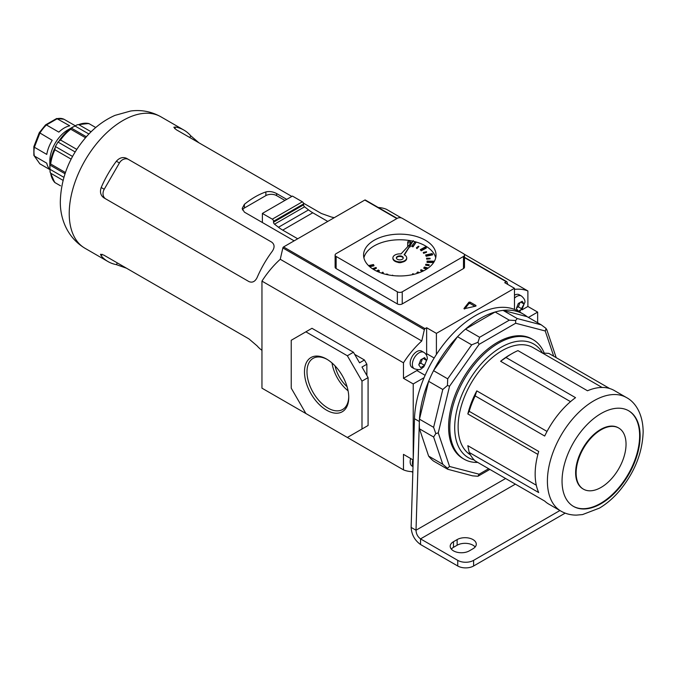 <?xml version="1.0" encoding="UTF-8"?>
<svg xmlns="http://www.w3.org/2000/svg" width="677" height="677" viewBox="0 0 677 677"><rect width="100%" height="100%" fill="white"/><g stroke="black" fill="none" stroke-linecap="round" stroke-linejoin="round"><path stroke-width="1.02" d="M453.48 550.858A11.213 6.474 0 0 0 469.339 550.858L472.995 548.742A11.213 6.474 0 0 0 476.278 544.164A11.213 6.474 0 0 0 469.356 538.181A11.213 6.474 0 0 0 457.136 539.586L453.48 541.702A11.213 6.474 0 0 0 450.197 546.28A11.213 6.474 0 0 0 453.48 550.858M565.177 513.132L473.604 565.997A11.213 6.474 180 0 1 457.745 565.997L420.544 544.52C414.73 540.356 411.599 534.661 411.134 527.408L416.017 530.226C416.186 533.882 417.692 536.768 420.544 538.884L420.544 544.52M475.161 546.982A11.213 6.474 0 0 0 457.136 545.222L453.48 547.338A11.213 6.474 0 0 0 451.314 549.098M457.745 565.997L457.745 560.361L420.544 538.884L515.366 484.14M457.745 560.361A11.213 6.474 0 0 0 473.604 560.361L473.604 565.997M559.921 510.526L473.604 560.361M419.469 428.829L428.626 456.103A86.258 49.802 120 0 0 433.542 461.079L447.692 469.246L447.455 468.272L442.783 464.278L433.618 436.995L419.469 428.829A86.258 49.802 120 0 1 419.325 424.081A86.258 49.802 120 0 1 419.469 419.173L428.626 381.312A86.258 49.802 120 0 1 433.542 370.666L457.534 336.689A86.258 49.802 120 0 1 465.488 329.115L495.141 311.995A86.258 49.802 120 0 1 503.096 310.388L527.087 316.658A86.258 49.802 120 0 0 523.448 314.17A86.258 49.802 120 0 0 457.999 336.207A86.258 49.802 120 0 0 419.359 421.517L416.017 530.226L505.609 478.504M523.448 314.17L518.565 311.352A86.258 49.802 120 0 0 453.116 333.389A86.258 49.802 120 0 0 414.485 418.699L411.134 527.408M542.573 353.064A65.559 37.853 120 0 0 490.47 354.841A65.559 37.853 120 0 0 454.699 427.602A65.559 37.853 120 0 0 474.196 459.979M477.734 462.416A69.003 39.841 -60 0 1 464.109 459.192A69.003 39.841 -60 0 1 449.816 427.602A69.003 39.841 -60 0 1 479.942 358.158A69.003 39.841 -60 0 1 533.112 339.676A69.003 39.841 -60 0 1 544.249 353.14M542.302 353.055L548.802 353.377L609.672 388.522M511.981 353.631A65.559 37.853 120 0 0 506.007 357.524L500.591 361.264A62.106 35.856 120 0 1 509.544 355.036L511.981 353.631A65.559 37.853 120 0 1 517.964 350.618L587.492 390.764A65.559 37.853 -60 0 1 614.293 390.527L626.538 397.594C635.136 402.087 643.006 413.664 643.15 431.833C642.456 453.006 634.476 472.8 619.184 491.214C613.117 498.255 606.541 503.883 599.45 508.105L582.567 514.571L576.449 515.112C570.872 515.146 565.718 513.826 560.988 511.143A65.559 37.853 -60 0 1 547.405 481.127A65.559 37.853 -60 0 1 576.025 415.162A65.559 37.853 -60 0 1 626.538 397.594M506.007 357.524L575.535 397.67A65.559 37.853 -60 0 0 544.697 436.039L475.161 395.893A65.559 37.853 120 0 0 469.186 411.303L538.714 451.441A65.559 37.853 -60 0 0 535.16 474.061A65.559 37.853 -60 0 0 538.714 492.568L469.186 452.422A65.559 37.853 120 0 0 475.161 460.927L544.697 501.073A65.559 37.853 -60 0 0 548.734 504.069L560.988 511.143M640.12 436.056A55.201 31.87 120 0 0 628.688 410.787A55.201 31.87 120 0 0 586.147 425.571A55.201 31.87 120 0 0 562.045 481.127A55.201 31.87 120 0 0 573.478 506.404A55.201 31.87 120 0 0 616.019 491.612A55.201 31.87 120 0 0 640.12 436.056M573.241 506.261A55.201 31.87 120 0 0 615.689 491.163A55.201 31.87 120 0 0 639.63 435.776A55.201 31.87 120 0 0 628.442 410.643M626.039 444.188A35.297 20.378 120 0 0 618.727 428.025A35.297 20.378 120 0 0 591.529 437.486A35.297 20.378 120 0 0 576.127 473.003A35.297 20.378 120 0 0 583.43 489.158A35.297 20.378 120 0 0 610.637 479.705A35.297 20.378 120 0 0 626.039 444.188M618.482 427.889A35.297 20.378 120 0 0 618.245 427.746A35.297 20.378 120 0 0 591.046 437.198A35.297 20.378 120 0 0 575.636 472.724A35.297 20.378 120 0 0 582.948 488.879A35.297 20.378 120 0 0 583.193 489.014M533.112 339.676L531.894 338.965A69.003 39.841 120 0 0 478.724 357.456A69.003 39.841 120 0 0 448.597 426.899A69.003 39.841 120 0 0 462.89 458.49L464.109 459.192M470.43 454.859A62.106 35.856 -60 0 1 458.117 426.764A62.106 35.856 -60 0 1 485.223 364.26A62.106 35.856 -60 0 1 533.078 347.623L602.073 387.456M547.033 431.435L476.786 390.883A62.106 35.856 120 0 0 467.832 413.952L537.885 454.402M500.591 361.264L570.525 401.647M433.618 436.995L435.802 433.602L433.618 427.339L442.783 389.487L447.455 385.475L447.692 378.841L471.683 344.855L477.945 342.283L479.638 337.281L509.29 320.162L515.646 320.517L517.245 318.554L541.236 324.833L546.144 328.497L546.153 329.801M447.692 469.246L472.58 475.855L477.945 476.253L479.121 474.213L488.65 468.712M428.626 456.103L442.783 464.278M489.86 469.415L477.945 476.253M419.469 419.173L433.618 427.339M433.542 370.666L447.692 378.841M428.626 381.312L442.783 389.487M457.534 336.689L471.683 344.855M465.488 329.115L479.638 337.281M503.096 310.388L517.245 318.554M495.141 311.995L509.29 320.162M527.087 316.658L541.236 324.833M469.186 452.422L467.832 445.694L536.311 485.231M469.186 411.303L467.832 413.952M476.786 390.883L475.161 395.893M553.71 356.212L545.23 330.977L546.144 328.497M447.455 468.272L449.553 466.478L479.121 474.213M545.23 330.977L515.662 323.242L515.646 320.517M435.802 433.602L438.264 432.865L449.553 466.478M515.662 323.242L479.121 344.339L477.945 342.283M447.455 385.475L449.553 386.212L438.264 432.865M403.221 258.157A3.453 1.989 0 0 0 402.24 257.023A3.453 1.989 0 0 0 398.711 256.541A3.453 1.989 0 0 0 396.392 258.157A3.453 1.989 0 0 1 398.711 256.541A3.453 1.989 0 0 1 402.24 257.023A3.453 1.989 0 0 1 403.221 258.157M397.56 262.202A3.453 1.989 0 0 0 402.045 262.202M402.24 256.465A3.453 1.989 0 0 0 398.482 256.033A3.453 1.989 0 0 0 396.35 257.869A3.453 1.989 0 0 0 397.365 259.283A3.453 1.989 0 0 0 401.123 259.714A3.453 1.989 0 0 0 403.255 257.869A3.453 1.989 0 0 0 402.24 256.465M413.3 240.623L400.987 253.943A6.897 3.986 0 0 0 392.905 257.869A6.897 3.986 0 0 0 394.928 260.687A6.897 3.986 0 0 0 402.443 261.55A6.897 3.986 0 0 0 406.708 257.869A6.897 3.986 0 0 0 404.685 255.051A6.897 3.986 0 0 0 404.127 254.764L413.3 240.623L404.406 254.899M392.922 258.157A6.897 3.986 0 0 0 392.905 258.436A6.897 3.986 0 0 0 394.928 261.254A6.897 3.986 0 0 0 402.443 262.117A6.897 3.986 0 0 0 406.708 258.436A6.897 3.986 0 0 0 406.691 258.157M408.096 242.662A1.379 0.795 0 0 0 409.602 242.831A1.379 0.795 0 0 0 410.457 242.095A1.379 0.795 0 0 0 410.05 241.528A1.379 0.795 0 0 0 408.544 241.359A1.379 0.795 0 0 0 407.698 242.095A1.379 0.795 0 0 0 408.096 242.662M409.475 247.08A1.379 0.795 0 0 0 410.457 246.318L410.457 245.573M425.418 240.267A36.228 20.919 0 0 0 385.941 235.731A36.228 20.919 0 0 0 363.574 255.051A36.228 20.919 0 0 0 374.186 269.844A36.228 20.919 0 0 0 413.664 274.38A36.228 20.919 0 0 0 436.03 255.051A36.228 20.919 0 0 0 425.418 240.267M435.7 257.869A36.228 20.919 0 0 0 425.418 245.895A36.228 20.919 0 0 0 413.249 241.266M412.801 241.164A36.228 20.919 0 0 0 363.904 257.869M407.698 242.095L407.698 246.318A1.379 0.795 0 0 0 407.782 246.597M413.038 246.817L415.881 242.628L414.62 242.298L411.785 245.929L413.038 246.259L413.038 246.817L411.785 246.496L411.785 245.929M421.221 250.803L426.256 248.078L426.256 247.511L425.308 246.927L420.282 249.661L421.221 250.803L420.282 249.661M426.146 256.287L432.603 254.882L432.603 254.315L432.112 253.57L425.664 254.975L426.146 256.287L425.664 254.975M427.06 261.881L433.957 262.007L433.999 261.212L427.102 261.085L427.06 262.439L433.618 262.566M433.991 261.982L433.999 261.212M428.211 268.033L424.394 267.043L423.819 268.329L426.688 269.074M419.198 272.721L417.937 271.951L416.93 272.493L417.387 273.339M378.121 271.807L379.332 271.155L378.384 270.013L376.463 271.054M369.769 266.746L373.949 265.833L373.459 264.529L368.525 265.604M416.939 248.637L418.945 246.453L418.386 246.225L416.38 247.841L416.939 248.637L416.38 247.841M423.624 253.342L426.552 252.284L426.552 251.726L423.26 252.436L423.624 253.342L423.26 252.436M426.679 259.164L430.09 258.834L430.09 258.275L426.569 258.208L426.679 259.164L426.569 258.208M425.647 265.215L429.006 265.672L429.167 264.715L425.799 264.267L425.647 265.215M423.7 270.775L421.077 269.691L420.679 270.58L422.524 271.342M413.842 274.337L413.114 273.669L412.53 273.88L412.699 274.6M382.615 273.466L383.224 272.975L382.666 272.179L381.515 273.11M373.459 269.412L376.344 268.371L375.98 267.474L373.052 268.524L373.289 269.311M463.483 253.647L402.24 218.29A3.453 1.989 0 0 0 397.365 218.29L336.13 253.647A3.453 1.989 0 0 0 335.115 255.051A3.453 1.989 0 0 0 336.13 256.465L397.365 291.821A3.453 1.989 0 0 0 402.24 291.821L463.483 256.465A3.453 1.989 0 0 0 464.49 255.051A3.453 1.989 0 0 0 463.483 253.647M336.13 256.465L336.13 268.574L397.365 303.931L397.365 291.821M402.24 291.821L402.24 303.931L463.483 268.574L463.483 256.465M336.13 268.574A3.453 1.989 180 0 1 335.115 267.17L335.115 255.051M464.49 255.051L464.49 267.17A3.453 1.989 180 0 1 463.483 268.574M402.24 303.931A3.453 1.989 180 0 1 397.365 303.931M413.038 246.259L415.881 242.628M421.221 250.236L426.256 247.511M426.146 255.72L432.603 254.315M423.819 267.77L427.297 268.676M416.93 272.493L417.988 273.144M408.883 275.302L407.427 275.505M398.144 275.886L396.764 275.894M387.506 274.727L387.828 274.32L386.567 273.99L386.212 274.439M387.828 274.32L387.828 274.794M377.546 271.562L379.332 270.597M369.253 266.298L373.949 265.274M416.939 248.07L418.945 246.453M423.624 252.775L426.552 251.726M426.679 258.597L430.09 258.275M425.647 264.656L429.006 265.105L429.006 265.672M420.679 270.021L423.159 271.045M412.53 273.88L413.19 274.49M403.213 275.877L402.443 275.911M392.474 275.539L391.797 275.454M392.635 275.133L392.635 275.556M382.116 273.305L383.224 272.408M373.052 268.524L373.416 269.387M373.416 268.862L376.344 267.813M326.61 359.089A31.303 18.076 60 0 1 348.748 397.424A31.303 18.076 60 0 1 326.61 410.203A31.303 18.076 60 0 1 304.481 371.868A31.303 18.076 60 0 1 326.61 359.081A31.303 18.076 60 0 1 326.61 359.089L326.61 359.081M327.253 359.462A29.526 17.043 -120 0 0 313.426 358.175A29.526 17.043 -120 0 0 308.5 381.726A29.526 17.043 -120 0 0 327.871 408.028A29.526 17.043 -120 0 0 342.943 409.297A29.526 17.043 -120 0 0 348.74 396.68M332.001 362.965A28.51 16.46 -120 0 0 348.08 390.815M335.056 365.893A24.626 14.217 -120 0 0 347.073 386.702M396.874 218.578L364.793 200.053L283.553 246.953L425.063 328.65L426.637 327.736L436.403 333.372L436.403 354.477M378.299 207.5A68.665 39.638 -60 0 1 386.389 209.278L401.359 217.918M464.126 254.154L527.891 290.975A68.665 39.638 120 0 0 514.469 289.367M364.793 200.053A1.032 0.601 -60 0 1 365.309 200.003L397.171 218.4M282.859 247.951L280.253 259.283L421.763 340.98L424.361 329.648L282.859 247.951A1.032 0.601 -60 0 1 283.553 246.953M280.253 259.283A68.665 39.638 120 0 0 261.957 281.116L403.467 362.813A68.665 39.638 -60 0 1 421.763 340.98M364.429 427.602L361.992 429.015L361.992 381.126L368.085 377.597L368.085 425.494L347.352 437.469L305.877 413.52L291.237 388.166L291.237 340.277L305.877 331.823L347.352 355.763L361.992 381.126M347.352 355.763L353.445 352.243L359.546 362.813L364.429 359.995L354.672 354.359M364.429 359.995L366.866 364.218L361.992 367.036L368.085 377.597M366.866 375.49L366.866 364.218M261.957 281.116L261.957 388.166L403.467 469.863A68.665 39.638 120 0 0 412.852 471.683M528.424 317.428L537.648 312.105L537.648 322.76M436.403 333.372L514.469 288.3L514.469 309.397M424.098 377.656L413.224 383.935L413.224 459.624M522.052 309.838L527.891 306.469L527.891 290.975M527.891 306.469L537.648 312.105M413.207 459.996L403.467 454.369L403.467 469.863M425.114 375.312L416.88 370.556L403.467 378.308L413.224 383.935M403.467 378.308L403.467 362.813M507.767 284.425L506.997 281.945A1.032 0.601 -60 0 0 506.811 281.7A1.032 0.601 -60 0 0 506.294 281.75L504.712 282.664L514.469 288.3M475.948 306.063L475.948 305.496L470.041 302.086L470.041 303.491L468.924 303.609L464.667 309.017M475.948 305.496L475.753 306.139L463.999 308.788M468.924 303.609L468.924 302.204L463.999 308.458M468.924 302.204L470.041 302.086M424.361 329.648A1.032 0.601 -60 0 1 425.063 328.65M353.445 352.243L311.97 328.303L305.877 331.823M474.975 306.342L470.041 303.491M426.637 327.736L426.637 353.656L434.177 358.006M416.88 370.556A13.802 7.972 120 0 0 418.259 369.65M426.544 355.307A13.802 7.972 120 0 0 426.637 353.656M420.705 359.859L418.767 364.852L420.705 367.611L424.581 365.368L426.518 360.376L424.581 357.625L420.705 359.859M423.819 352.336L421.627 351.075A9.486 5.475 120 0 0 414.316 353.614A9.486 5.475 120 0 0 410.169 363.16A9.486 5.475 120 0 0 412.141 367.509L414.332 368.77A9.486 5.475 -60 0 1 412.369 364.429A9.486 5.475 -60 0 1 416.507 354.883A9.486 5.475 -60 0 1 423.819 352.336C426.171 353.91 427.331 356.06 427.305 358.793L423.768 366.942C421.009 368.313 421.703 370.928 414.332 368.77M423.243 358.488L426.518 360.376M419.114 364.124L420.772 363.168L422.397 358.979M420.772 363.168L424.581 365.368M413.004 466.605L412.141 466.106A9.486 5.475 -60 0 1 410.169 461.765A9.486 5.475 -60 0 1 410.677 458.532M524.108 304.032L522.17 309.025L518.294 311.268L516.356 308.509L518.294 303.516L522.17 301.282L524.108 304.032L520.833 302.145M514.469 295.197A9.486 5.475 -60 0 1 519.217 294.732L521.408 295.993A9.486 5.475 120 0 0 514.469 298.159M519.987 302.636L518.362 306.825L522.17 309.025M518.362 306.825L516.703 307.79M49.827 167.177L49.827 161.033A25.362 14.64 -60 0 1 67.759 129.976L73.074 126.904L70.518 128.647L70.738 129.214A34.502 19.921 120 0 0 60.524 139.995L57.977 142.043L55.387 146.528L54.888 149.761A34.502 19.921 120 0 0 50.657 164.003L50.056 164.088L49.895 165.019L50.081 172.034L54.668 182.392M64.874 174.133L65.153 172.373A34.502 19.921 120 0 0 64.992 173.761M95.745 127.53L88.932 123.595A34.502 19.921 120 0 0 78.71 124.61L77.212 124.788L67.759 129.976M91.107 131.77L78.71 124.61M85.505 137.736L70.738 129.214M76.772 149.38L60.524 139.995M71.136 159.137L54.888 149.761M65.153 172.373L50.657 164.003M75.249 125.753L63.951 119.237A25.362 14.64 120 0 0 57.367 118.644L46.425 124.957L58.823 132.117A25.362 14.64 -60 0 1 64.29 127.97A25.362 14.64 -60 0 1 69.756 125.804L56.673 118.509L45.621 124.847M46.425 124.957L45.401 125.55L46.425 124.957A25.362 14.64 120 0 0 39.841 133.157L34.375 147.248L46.764 154.407A25.362 14.64 -60 0 1 52.231 140.317L39.579 132.794M49.903 169.343A25.362 14.64 -60 0 1 46.764 163.191L34.375 156.032L39.841 163.817L49.912 169.631M63.054 180.361L50.657 173.202A34.502 19.921 120 0 0 54.888 182.562L54.659 181.995M60.524 185.811L54.888 182.562M86.351 136.762L71.246 128.046M88.89 134.004L74.902 125.93M88.679 123.493L77.212 124.788M88.332 123.688L88.932 123.595M50.056 171.814L50.657 173.202M63.883 177.323L49.895 169.242M64.899 173.684L49.895 165.019M72.557 156.438L55.387 146.528M75.147 151.961L57.977 142.043M63.951 119.237L56.673 118.509M33.85 146.655L33.867 155.363L39.841 163.817M34.028 155.718L34.375 156.032A25.362 14.64 120 0 1 34.375 147.248L34.307 146.393L34.375 147.248M297.702 238.786L282.715 230.129A34.502 19.921 60 0 1 278.475 227.26L274.532 224.18A1.726 0.999 60 0 1 273.525 222.208L273.525 221.277A1.726 0.999 -120 0 0 272.306 219.162L302.357 201.814L292.43 196.076L262.371 213.433L262.371 222.513M272.306 219.162L262.371 213.433M273.525 222.208L303.584 204.852L303.584 203.921L273.525 221.277M278.475 227.26L308.534 209.904L304.591 206.823L274.532 224.18M327.761 221.43L312.774 212.781L282.715 230.129M302.357 201.814A1.726 0.999 60 0 1 303.584 203.921M303.584 204.852A1.726 0.999 -120 0 0 304.591 206.823M308.534 209.904A34.502 19.921 -120 0 0 312.774 212.781M294.131 240.843L244.389 212.129L242.171 208.491L244.389 204.327A75.909 43.827 -60 0 1 265.866 191.938C269.378 191.1 272.958 191.642 276.597 193.537L286.718 199.376M272.298 251.243A75.909 43.827 120 0 0 257.116 277.536C255.085 281.64 252.36 282.986 248.941 281.581L103.75 197.752C100.585 195.374 99.731 191.955 101.195 187.521A75.909 43.827 -60 0 1 116.376 161.219C119.482 157.733 122.859 156.768 126.523 158.316L271.714 242.138C274.634 244.38 274.837 247.418 272.298 251.243M334.201 217.715A75.909 43.827 120 0 0 331.493 217.072L321.347 213.475L303.414 203.125M291.821 196.432L176.164 129.654L173.845 127.242L175.571 127.048A75.909 43.827 -60 0 1 183.924 130.102A75.909 43.827 -60 0 1 190.753 135.815L198.928 142.805M249.026 338.949L126.523 268.219L116.376 264.631A75.909 43.827 -60 0 1 108.024 261.576A75.909 43.827 -60 0 1 101.195 255.864L100.509 254.273L103.75 255.077L248.941 338.898L257.116 345.888A75.909 43.827 120 0 0 261.957 350.322M284.915 200.417L276.597 195.611A7.591 4.384 0 0 0 265.866 195.611L244.389 208.008A7.591 4.384 0 0 0 242.442 209.946M271.722 242.146L128.571 159.493A7.591 6.195 -60 0 0 119.406 162.971L104.224 189.264A7.591 6.195 -60 0 0 105.781 198.928M126.523 158.316L128.571 159.493L126.523 158.316M419.359 421.517L414.485 418.699M453.48 547.338L453.48 541.702M457.136 545.222L457.136 539.586M479.121 344.339L449.553 386.212M506.294 281.75L464.49 257.615M411.811 471.649L412.835 472.241M412.868 459.801A9.486 5.475 120 0 0 412.369 463.034A9.486 5.475 120 0 0 413.029 465.996M50.056 164.088A33.994 19.625 -60 0 1 54.659 148.585M59.398 140.384A33.994 19.625 -60 0 1 70.518 128.647M84.938 248.247C65.974 236.789 59.948 216.598 60.329 201.103C61.142 176.866 70.154 155.041 87.358 135.654C95.499 126.675 104.715 119.922 114.997 115.369L130.703 111.003C141.358 109.606 151.411 111.527 160.847 116.774A75.909 43.827 120 0 0 102.354 137.109A75.909 43.827 120 0 0 69.223 213.5A75.909 43.827 120 0 0 84.938 248.247L108.024 261.576M276.597 193.537L276.597 195.611M244.389 204.327L244.389 208.008M265.866 195.611L265.866 191.938M101.195 187.521L104.224 189.264M119.406 162.971L116.376 161.219M175.571 127.048L174.658 128.63M189.772 137.516L190.753 135.815M116.376 264.631L117.358 262.93M102.109 254.281L101.195 255.864M618.727 428.025L618.245 427.746M583.43 489.158L582.948 488.879M556.198 357.642L546.754 329.538M406.708 257.869L406.708 258.436M392.905 257.869L392.905 258.436M410.457 242.095L410.457 243.703M506.811 281.7L464.49 257.268M411.548 471.632L412.826 472.377M519.648 311.979L524.895 302.45C525.301 300.47 524.142 298.32 521.408 295.993M45.545 124.898L39.249 132.726L33.858 146.621M160.847 116.774L183.924 130.102"/></g></svg>
